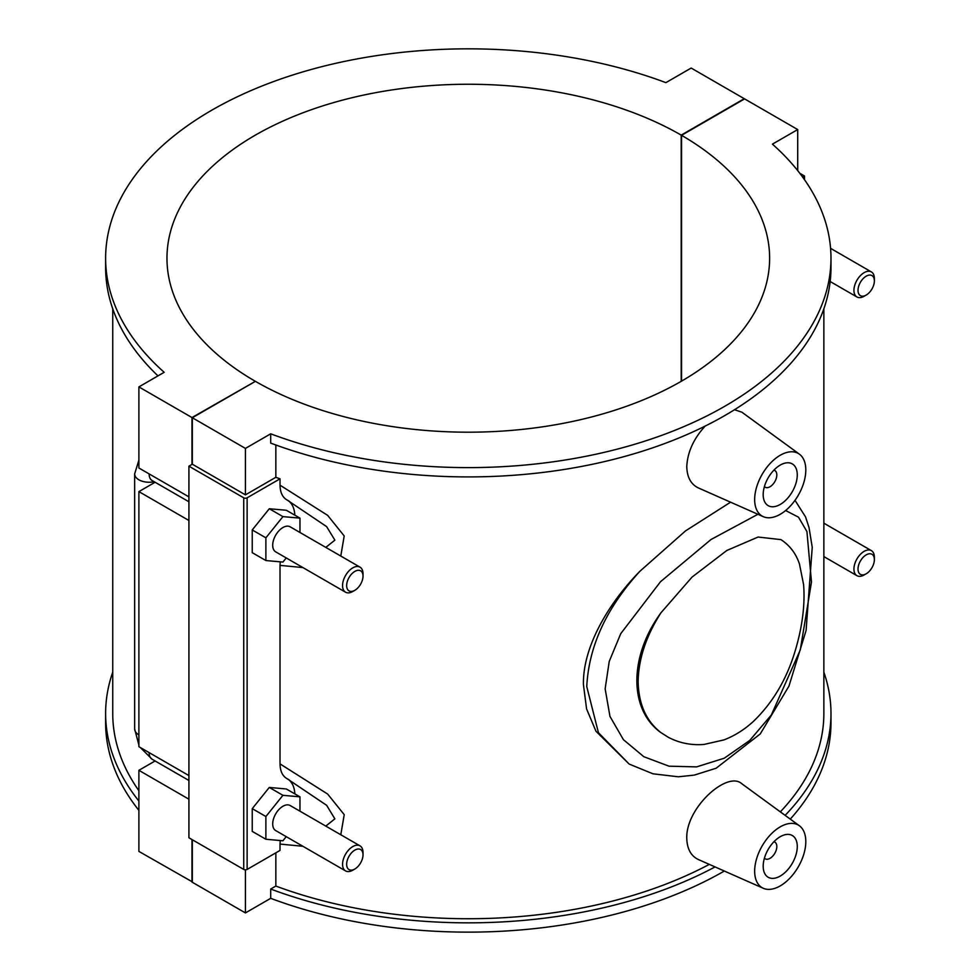 <?xml version="1.0" encoding="UTF-8"?>
<svg xmlns="http://www.w3.org/2000/svg" width="980" height="980" viewBox="0 0 980 980"><rect width="100%" height="100%" fill="white"/><g stroke="black" fill="none" stroke-linecap="round" stroke-linejoin="round"><path stroke-width="1.47" d="M661.01 612.733L692.076 577.061L726.854 550.466L758.079 537.04L780.95 539.625C789.917 545.517 796.091 553.7 799.496 564.162L803.588 584.582C805.18 604.917 802.326 627.2 795.013 651.418C786.524 679.544 772.644 702.893 753.351 721.452C744.298 729.72 734.486 735.87 723.938 739.912L703.995 744.445C691.28 745.437 679.434 743.073 668.446 737.377L661.01 732.66C628.829 709.863 628.829 656.6 661.01 612.733C646.2 635.824 638.58 658.732 638.127 681.443C638.58 704.093 646.2 721.17 661.01 732.673M586.763 686.625L598.437 732.685L629.013 763.922L595.963 731.264L586.579 708.908L583.443 684.702C582.561 647.217 608.372 603.337 639.928 571.242C606.522 607.784 588.796 646.236 586.763 686.625M785.617 510.519L798.516 517.195L806.92 531.54L811.489 581.998L800.28 649.924L771.334 715.008L749.737 740.439L724.257 758.214L696.572 766.887L668.997 766.176L643.848 756.719L623.427 739.68L609.964 716.417L605.15 688.817L609.229 661.427L620.732 633.68L660.495 581.728L710.99 539.527L757.895 514.279M639.928 571.242L685.51 530.903L730.566 502.189M715.033 866.92A362.674 209.389 180 0 1 270.701 889.032L270.701 898.329A362.674 209.389 0 0 0 724.342 871.036M790.272 819.109A362.674 209.389 0 0 0 830.979 722.738L830.979 713.452A362.674 209.389 180 0 1 785.127 815.36M823.861 672.182A362.674 209.389 180 0 1 830.979 713.452M270.701 889.032L275.846 886.067A355.569 205.286 0 0 0 709.3 864.385M780.337 811.857A355.569 205.286 0 0 0 823.861 713.452L823.861 308.774M138.891 801.052A362.674 209.389 180 0 1 105.62 713.452L105.62 722.738A362.674 209.389 0 0 0 138.891 810.35M105.62 713.452A362.674 209.389 180 0 1 112.737 672.182M112.737 308.774L112.737 713.452A355.569 205.286 0 0 0 138.891 790.725M275.846 852.845L275.846 886.067M270.701 898.329L245.429 912.919L245.429 869.823M275.846 444.994L275.846 477.297A355.569 205.286 0 0 0 280.023 478.816L280.023 485.174C280.17 492.499 282.534 497.436 287.103 500.008L326.622 526.603L334.878 540.152L325.789 547.391M280.231 561.834L280.023 565.362L302.906 567.579M340.783 556.04L344.201 535.95L327.639 515.345L280.023 485.174M280.023 565.362L280.023 763.886C280.17 771.199 282.534 776.148 287.103 778.708L326.646 805.315L334.866 818.864L325.789 826.091M280.231 840.534L280.023 844.074L302.894 846.279M340.795 834.752L344.225 814.662L327.651 794.057L280.023 763.886M280.023 844.074L280.023 850.432L247.132 869.419L247.132 497.816A2.413 1.397 180 0 1 243.726 497.816L243.726 869.419A2.413 1.397 0 0 0 247.132 869.419M698.409 487.942C690.961 484.39 687.078 477.297 686.772 466.639C687.482 452.209 693.607 438.697 705.147 426.092M734.486 409.738L741.848 412.163L799.398 454.169A36.162 20.874 120 0 0 771.187 462.389A36.162 20.874 120 0 0 754.661 499.531A36.162 20.874 120 0 0 763.31 516.668A36.162 20.874 120 0 0 790.738 505.619A36.162 20.874 120 0 0 805.805 470.008A36.162 20.874 120 0 0 799.398 454.169M763.31 888.284L698.409 859.558C690.961 856.005 687.078 848.901 686.772 838.255C685.792 807.692 727.454 770.439 741.848 783.767L799.398 825.773A36.162 20.874 -60 0 1 805.805 841.624A36.162 20.874 -60 0 1 790.738 877.223A36.162 20.874 -60 0 1 763.31 888.284A36.162 20.874 -60 0 1 754.661 871.147A36.162 20.874 -60 0 1 771.187 833.992A36.162 20.874 -60 0 1 799.398 825.773M830.979 258.23L830.979 267.516A362.674 209.389 180 0 1 641.324 451.547A362.674 209.389 180 0 1 270.701 443.107L270.701 433.809A362.674 209.389 0 0 0 641.324 442.25A362.674 209.389 0 0 0 830.979 258.23A362.674 209.389 0 0 0 772.424 144.146L797.708 129.556L744.604 98.894L681.541 135.314L681.541 381.147M681.198 381.343L681.198 135.118L744.261 98.698L691.17 68.049L665.886 82.638A362.674 209.389 0 0 0 295.274 74.198A362.674 209.389 0 0 0 105.62 258.23A362.674 209.389 0 0 0 164.175 372.302L138.891 386.904L191.982 417.554L255.057 381.538M157.964 375.879A362.674 209.389 180 0 1 105.62 267.516L105.62 258.23M797.708 170.618L797.708 129.556M188.919 496.872L138.891 467.999L138.891 386.904M799.778 173.264L804.519 176.008L802.645 177.086M804.519 179.732L804.519 176.008M287.606 779.002A36.162 20.874 -60 0 1 294.821 793.874M289.186 779.909L287.103 778.708M287.606 500.302A36.162 20.874 -60 0 1 294.821 515.162M289.186 501.197L287.103 500.008M247.132 497.816L280.023 478.816M299.966 532.483L299.966 518.138L286.332 510.262L269.292 508.743L252.24 529.947L252.24 552.671L265.886 560.548L282.926 562.067L286.233 557.951M299.966 811.183L299.966 796.838L286.332 788.973L269.292 787.442L252.24 808.647L252.24 831.383L265.886 839.248L282.926 840.779L286.233 836.663M243.726 869.419L188.919 837.778L188.919 466.174L243.726 497.816M681.541 135.314A301.326 173.975 180 0 1 769.619 258.23A301.326 173.975 180 0 1 583.725 418.926A301.326 173.975 180 0 1 255.4 381.343L192.325 417.75L192.325 464.202L245.429 494.863L275.846 477.297M192.325 464.202L188.919 466.174M245.429 494.863L245.429 448.411L270.701 433.809M192.325 417.75L245.429 448.411M269.292 508.743L282.926 516.619L265.886 537.824L265.886 560.548M299.966 518.138L282.926 516.619M252.24 529.947L265.886 537.824M269.292 787.442L282.926 795.319L265.886 816.524L265.886 839.248M299.966 796.838L282.926 795.319M252.24 808.647L265.886 816.524M773.894 470.155A9.641 5.562 -60 0 1 774.825 470.523A9.641 5.562 -60 0 1 774.825 481.646A9.641 5.562 -60 0 1 765.184 487.219A9.641 5.562 -60 0 1 764.412 486.595M763.187 494.618A24.108 13.916 -60 0 1 773.71 470.351A24.108 13.916 -60 0 1 792.281 463.895A24.108 13.916 -60 0 1 792.281 491.727A24.108 13.916 -60 0 1 768.173 505.643A24.108 13.916 -60 0 1 763.187 494.618M773.894 841.759A9.641 5.562 -60 0 1 774.825 842.126A9.641 5.562 -60 0 1 774.825 853.262A9.641 5.562 -60 0 1 765.184 858.823A9.641 5.562 -60 0 1 764.412 858.198M763.187 866.222A24.108 13.916 -60 0 1 773.71 841.967A24.108 13.916 -60 0 1 792.281 835.499A24.108 13.916 -60 0 1 792.281 863.343A24.108 13.916 -60 0 1 768.173 877.259A24.108 13.916 -60 0 1 763.187 866.222M866.198 573.778L864.152 574.954A14.467 8.355 -60 0 1 856.924 575.677A14.467 8.355 -60 0 1 856.924 558.968A14.467 8.355 -60 0 1 871.379 550.625A14.467 8.355 -60 0 1 874.38 557.24L874.38 559.605A11.576 6.676 120 0 0 866.198 554.876A11.576 6.676 120 0 0 858.014 569.049A11.576 6.676 120 0 0 866.198 573.778A11.576 6.676 120 0 0 874.38 559.605M866.198 295.066L864.152 296.254A14.467 8.355 -60 0 1 856.924 296.964A14.467 8.355 -60 0 1 856.924 280.268A14.467 8.355 -60 0 1 871.379 271.913A14.467 8.355 -60 0 1 874.38 278.528L874.38 280.893A11.576 6.676 120 0 0 866.198 276.176A11.576 6.676 120 0 0 858.014 290.337A11.576 6.676 120 0 0 866.198 295.066A11.576 6.676 120 0 0 874.38 280.893M363.017 576.13L363.017 573.766A14.467 8.355 120 0 0 360.015 567.151L290.154 526.811A14.467 8.355 120 0 0 279.006 530.695A14.467 8.355 120 0 0 272.697 545.248A14.467 8.355 120 0 0 275.699 551.863L345.548 592.202A14.467 8.355 120 0 0 352.788 591.479L354.834 590.303A11.576 6.676 -60 0 1 346.651 585.575A11.576 6.676 -60 0 1 354.834 571.413A11.576 6.676 -60 0 1 363.017 576.13A11.576 6.676 -60 0 1 354.834 590.303M363.017 854.842L363.017 852.478A14.467 8.355 120 0 0 360.015 845.85L290.154 805.523A14.467 8.355 120 0 0 275.699 813.878A14.467 8.355 120 0 0 275.699 830.575L345.548 870.902A14.467 8.355 120 0 0 352.788 870.191L354.834 869.015A11.576 6.676 -60 0 1 346.651 864.287A11.576 6.676 -60 0 1 354.834 850.113A11.576 6.676 -60 0 1 363.017 854.842A11.576 6.676 -60 0 1 354.834 869.015M360.015 845.85A14.467 8.355 120 0 0 348.868 849.734A14.467 8.355 120 0 0 342.559 864.287A14.467 8.355 120 0 0 345.548 870.902M360.015 567.151A14.467 8.355 120 0 0 348.868 571.022A14.467 8.355 120 0 0 342.559 585.575A14.467 8.355 120 0 0 345.548 592.202M192.325 839.75L192.325 882.27L245.429 912.919M188.919 520.49L138.891 491.617L155.11 482.246M188.919 799.202L138.891 770.317L155.11 760.958M138.891 491.617L138.891 746.699L188.919 775.584M192.325 881.865L138.891 851.412L138.891 770.317M191.982 882.061L191.982 839.554M191.982 464.398L191.982 417.554M255.057 381.147A301.326 173.975 180 0 1 166.968 258.23A301.326 173.975 180 0 1 352.874 97.522A301.326 173.975 180 0 1 681.198 135.118M149.119 752.603A14.467 8.355 120 0 0 152.108 759.231L188.919 780.472M188.919 501.772L152.108 480.519A14.467 8.355 -60 0 1 149.119 473.904M138.891 734.89A14.467 8.355 180 0 1 134.652 728.985L138.891 745.033M154.191 481.719A14.467 8.355 180 0 1 134.652 473.904L134.652 728.985M795.013 500.327L805.572 516.95L809.051 527.669L812.236 547.306L806.087 630.495L788.961 686.098L760.26 733.934L716.172 768.21L694.293 775.107L678.332 776.797L652.925 773.796L629.503 764.204M764.363 486.742L765.184 487.219M774.004 470.045L774.825 470.523M763.31 516.668L698.409 487.954M774.825 842.126L774.004 841.649M765.184 858.823L764.363 858.358M871.379 550.625L823.861 523.185M856.924 575.677L823.861 556.579M830.158 281.517L856.924 296.964M830.575 248.344L871.379 271.913M140.324 747.532L152.108 759.231M138.891 460.135L134.652 473.904"/></g></svg>
